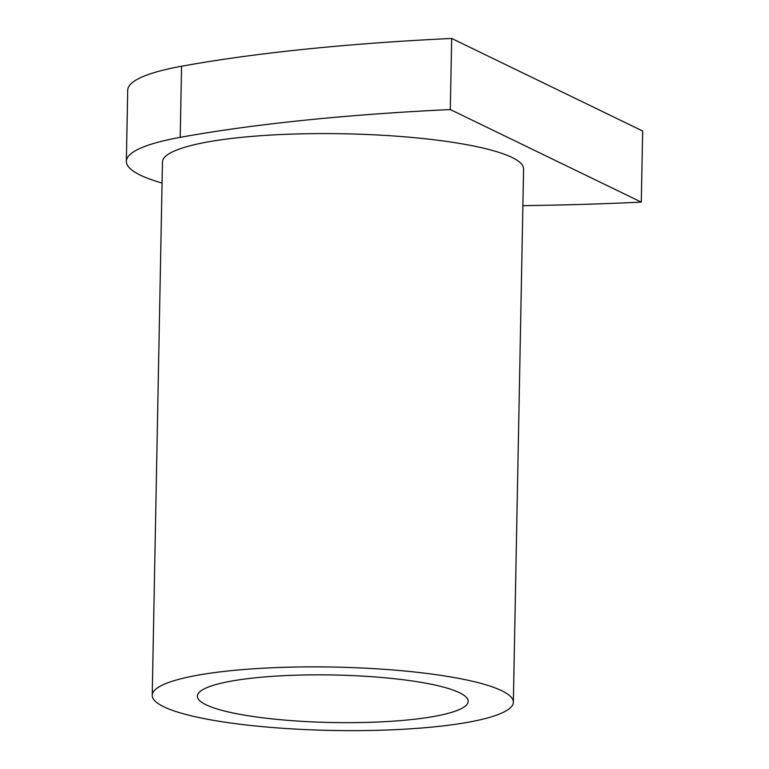 <?xml version="1.0" encoding="UTF-8"?>
<svg xmlns="http://www.w3.org/2000/svg" width="769" height="769" viewBox="0 0 769 769"><rect width="100%" height="100%" fill="white"/><g stroke="black" fill="none" stroke-linecap="round" stroke-linejoin="round"><path stroke-width="1.15" d="M206.063 704.779A135.45 23.772 1.1 0 1 197.364 696.156A135.45 23.772 1.1 0 1 308.744 674.903A135.45 23.772 1.1 0 1 459.516 692.725A135.45 23.772 1.1 0 1 468.206 701.357A135.45 23.772 1.1 0 1 356.826 722.6A135.45 23.772 1.1 0 1 206.063 704.779M501.753 690.716A180.6 31.702 1.1 0 1 513.346 702.222A180.6 31.702 1.1 0 1 364.842 730.55A180.6 31.702 1.1 0 1 163.816 706.788A180.6 31.702 1.1 0 1 152.224 695.291A180.6 31.702 1.1 0 1 300.727 666.954A180.6 31.702 1.1 0 1 501.753 690.716M152.224 695.291L162.461 162.009A180.6 31.702 1.1 0 1 310.974 133.671A180.6 31.702 1.1 0 1 512 157.443A180.6 31.702 1.1 0 1 523.593 168.94L513.346 702.222M162.057 183.032A216.714 38.037 1.1 0 1 126.347 161.307A216.714 38.037 1.1 0 1 180.206 137.343L181.571 66.24A216.714 38.037 1.1 0 0 127.712 90.204L126.347 161.307M641.288 202.112L450.298 109.554L451.663 38.45L642.653 131.009L641.288 202.112A677.239 118.868 1.1 0 1 522.882 205.65M451.663 38.45A677.239 118.868 -178.9 0 0 181.571 66.24M450.298 109.554A677.239 118.868 -178.9 0 0 180.206 137.343"/></g></svg>
